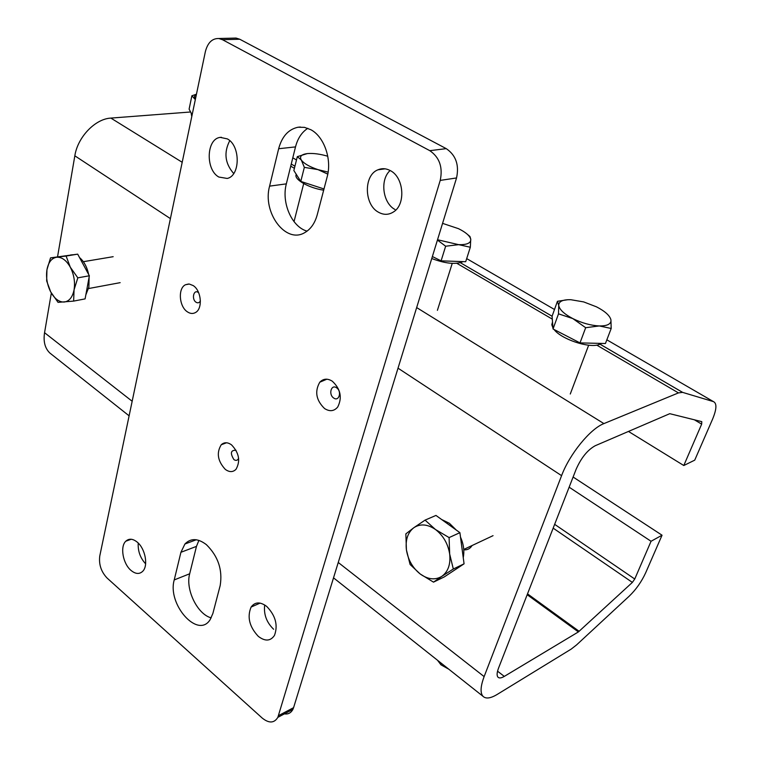 <?xml version="1.0" encoding="UTF-8"?>
<svg xmlns="http://www.w3.org/2000/svg" width="760" height="760" viewBox="0 0 760 760"><rect width="100%" height="100%" fill="white"/><g stroke="black" fill="none" stroke-linecap="round" stroke-linejoin="round"><path stroke-width="1.14" d="M231.524 444.856C227.62 442.101 224.19 442.073 221.236 444.762C216.296 452.884 217.664 461.101 225.34 469.414C229.416 472.349 232.978 472.311 236.018 469.291C240.625 461.026 239.124 452.884 231.524 444.856M193.192 285.579L189.287 284.041L185.544 284.724C177.773 288.106 179.037 306.536 187.34 311.809C190.19 313.738 192.907 313.975 195.491 312.531C202.91 308.769 201.4 290.643 193.192 285.579M332.32 381.216C327.503 378.224 323.332 378.556 319.789 382.204C314.507 391.485 316.094 400.263 324.558 408.538C329.678 411.787 334.067 411.293 337.706 407.046C342.409 397.651 340.613 389.034 332.32 381.216M390.137 170.506C379.734 179.616 382.698 203.091 394.962 209.484M390.327 170.611C386.156 168.378 382.033 168.102 377.976 169.793C363.498 175.151 364.002 204.763 378.518 212.249C383.743 215.127 388.769 214.994 393.594 211.869C405.973 204.335 403.911 177.298 390.327 170.611M264.698 604.969C263.558 614.27 266.532 622.364 273.619 629.261M266.769 606.48C260.243 601.606 255.018 601.797 251.104 607.059C246.972 617.006 249.365 626.772 258.305 636.357C265.098 641.554 270.484 641.24 274.474 635.408C278.169 625.328 275.604 615.686 266.769 606.48M138.225 543.067C137.788 551.057 140.258 557.982 145.625 563.834M137.266 542.165C132.848 538.612 129.029 538.289 125.818 541.196C119.871 546.573 122.911 563.692 130.957 570.37C135.555 574.161 139.507 574.427 142.823 571.188C148.475 565.573 145.245 548.615 137.266 542.165M229.757 140.676C223.63 152.494 224.95 163.447 233.719 173.536M227.363 138.899L220.286 137.389C206.302 138.662 205.314 169.755 218.842 177.042L227.192 178.448C240.369 175.93 240.625 145.72 227.363 138.899M327.17 176.823C332.072 159.448 324.168 136.677 310.859 129.722L304.456 127.348L297.967 127.243C288.392 129.343 281.951 136.505 278.654 148.732L269.591 186.133C262.181 212.448 285.731 244.245 304.712 232.645C310.697 229.235 314.868 223.307 317.214 214.843L327.17 176.823M220.172 585.599C222.746 569.914 218.148 556.263 206.387 544.654C197.904 538.203 190.75 537.985 184.917 544.017L180.918 552.292L174.23 579.928C167.057 604.276 197.913 639.274 210.102 619.732L212.876 613.472L220.172 585.599M429.799 150.67C439.508 157.358 442.985 167.276 440.22 180.405L277.856 717.345C274.227 723.244 269.021 723.491 262.228 718.077L107.103 578.065C101.156 571.776 98.714 564.423 99.769 555.997L205.333 51.794C207.632 42.788 212.107 38.361 218.775 38.513L222.48 39.7L429.799 150.67L446.243 148.637C455.895 155.22 459.325 164.996 456.541 177.954L293.588 707.655L278.521 715.625M222.48 39.7L239.751 39.235L446.243 148.637M239.751 39.235L236.056 38.066L233.424 38.133M282.635 713.45C287.261 714.865 290.69 713.507 292.913 709.365L293.588 707.655M307.819 128.307C301.815 132.183 297.72 138.377 295.507 146.898L286.339 183.863C281.248 202.692 291.859 227.041 307.069 231.135M198.901 540.369L196.469 546.383L189.677 573.781C185.269 589.389 197.372 614.336 211.214 617.87M472.055 545.547C470.145 548.701 467.381 550.126 463.771 549.832M694.203 419.7L701.67 424.127L701.793 421.648L669.769 413.687L595.194 445.74C587.584 449.939 581.248 457.748 576.175 469.167L498.55 668.087C496.831 672.647 496.66 675.688 498.037 677.226C499.301 678.385 501.391 678.11 504.288 676.4L578.398 631.921L632.377 582.407L553.156 528.143M701.67 424.127L683.791 465.519L694.725 460.151L712.576 419.159C716.689 409.203 716.994 403.36 713.469 401.622L682.575 392.369L678.452 392.901L603.915 423.595C590.32 428.716 569.611 454.062 561.583 475.655L484.13 676.6C480.5 686.356 480.111 692.92 482.98 696.293C485.811 699.048 490.542 698.431 497.192 694.431L571.216 649.087L576.545 644.936L629.289 596.087C636.111 589.484 641.601 581.656 645.753 572.622L662.045 535.211L651.054 541.272L634.752 579.015L632.377 582.407M190.618 111.986L110.865 118.094C95.219 118.826 77.672 137.085 74.831 155.809L57.56 256.738M51.338 293.075L44.555 332.709C43.215 341.506 44.963 348.27 49.808 352.982L51.699 354.474M628.463 431.433L683.791 465.519M569.145 487.189L651.054 541.272M662.045 535.211L573.106 477.023M601.625 343.425L598.766 344.698C588.202 348.251 561.156 339.026 554.059 329.507M552.966 327.978L551.779 324.691L552.52 321.983M611.192 328.472L605.435 343.51L580.003 342.902L553.042 328.976L552.092 316.198L557.441 301.292L558.733 305.377C558.752 301.406 562.77 299.516 570.798 299.706L583.708 301.919L596.514 306.85C605.064 311.267 609.871 315.609 610.936 319.874L610.973 321.043C610.432 324.406 606.537 326.04 599.308 325.945C590.729 325.498 581.903 323.048 572.812 318.582L585.675 327.702L599.308 325.945L611.192 328.472L610.936 319.874M558.733 305.377C559.408 309.567 564.1 313.975 572.812 318.582L558.505 313.842L558.733 305.377M567.957 299.697L557.441 301.292M553.042 328.976L558.505 313.842M580.003 342.902L585.675 327.702M462.849 261.62L462.137 262.019C454.936 264.603 444.809 263.445 431.756 258.523M442.567 223.364L458.46 228.655C465.633 232.189 469.718 235.666 470.697 239.096L470.782 239.78C470.62 243.219 466.592 244.853 458.707 244.672L470.326 247.247L465.69 261.716L441.094 260.851L432.364 256.538M437.437 240.055L445.654 246.221L458.707 244.672L437.532 239.742M470.326 247.247L470.753 239.143L469.946 236.483L467.58 234.498M441.094 260.851L445.654 246.221M191.757 116.622L191.111 112.927M192.128 114.846L189.107 109.136L191.881 95.779L195.329 99.598M196.412 94.401L194.398 96.415L195.386 99.313M196.45 94.202L191.881 95.779M323.665 190.19C308.484 187.976 293.265 179.066 296.295 174.363M323.988 188.955L300.789 181.412L293.854 170.534L297.312 156.655L301.292 159.989L304.342 167.361L317.974 169.623C309.453 166.744 303.895 163.533 301.292 159.989C299.316 156.55 301.283 154.423 307.173 153.615L307.857 153.539C313.604 153.14 320.235 154.042 327.76 156.237M328.12 172.111L317.974 169.623L327.778 174.116M307.173 153.615L297.312 156.655M300.789 181.412L304.342 167.361M441.608 519.498L449.426 523.308L456.285 530.062M460.503 537.111C463.628 544.169 464.541 551.01 463.239 557.64M457.729 568.014L453.349 570.912M425.049 520.125L413.82 527.725C420.28 523.517 427.49 524.106 435.452 529.482C443.232 535.515 447.982 543.704 449.673 554.04L449.094 537.586L435.452 529.482L425.049 520.125L435.955 515.432L459.904 532.665L464.065 563.825L444.277 576.916L433.513 582.141L441.807 576.365C435.157 580.308 427.956 579.51 420.195 573.981C412.661 567.929 408.072 559.901 406.419 549.889C405.289 539.923 407.759 532.532 413.82 527.725L405.849 533.871L406.419 549.889L410.087 564.471L420.195 573.981L433.513 582.141M449.673 554.04C450.747 564.3 448.124 571.748 441.807 576.365L453.321 569.012L449.673 554.04M464.065 563.825L453.321 569.012M459.904 532.665L449.094 537.586M70.433 255.008L72.609 254.752M79.524 257.564C84.008 261.392 87.058 267.035 88.663 274.493M89.1 277.191L88.882 287.08L85.852 294.832M50.54 257.868L77.691 254.153L89.357 275.776L85.101 298.889L73.625 301.102L74.072 289.816C72.513 297.284 69.207 301.359 64.153 302.043C59.023 302.147 54.539 298.775 50.701 291.916C47.111 284.762 45.857 277.362 46.949 269.724C48.383 262.305 51.604 258.134 56.63 257.231C61.769 256.918 66.329 260.233 70.3 267.197L66.101 256.044L50.54 257.868L46.949 269.724L46.654 280.915L50.701 291.916L58.035 302.356L73.625 301.102M74.072 289.816C75.259 282.055 74.005 274.512 70.3 267.197L77.814 277.837L74.072 289.816M89.357 275.776L77.814 277.837M77.691 254.153L66.101 256.044M448.77 669.18L440.962 664.819L437.522 660.269M441.474 663.404L440.962 664.819M236.046 450.281C230.698 450.043 229.995 453.15 233.918 459.601C235.999 460.959 237.576 460.522 238.63 458.308M198.664 292.762L198.246 292.438C193.638 289.028 191.358 299.231 196.032 302.224C197.828 303.326 199.281 302.888 200.402 300.922M336.604 387.809C331.236 383.857 328.225 394.487 333.678 398.012C339.017 402.012 342.114 391.343 336.604 387.809M440.22 180.405L456.541 177.954M278.654 148.732L295.507 146.898M286.339 183.863L269.591 186.133M180.918 552.292L196.469 546.383M189.677 573.781L174.23 579.928M497.553 671.184L504.288 676.4M527.183 594.728L578.398 631.921M603.915 423.595L416.66 307.572M182.2 162.288L110.865 118.094M74.831 155.809L170.411 218.614M398.022 368.173L561.583 475.655M290.728 166.174L294.405 168.321M456.827 263.302L552.311 319.133M596.761 345.125L678.452 392.901M682.642 392.388L599.156 343.672M552.092 316.217L460.332 262.684L552.092 316.236M294.937 166.193L291.26 164.046L294.927 166.202M713.469 401.622L606.841 339.824M554.496 309.491L466.688 258.609M296.485 159.97L292.799 157.833M527.516 593.864L579.158 631.322M634.752 579.015L554.648 524.333M484.13 676.6L338.248 562.476M132.164 401.251L44.555 332.709M226.518 442.776L221.236 444.762M188.613 284.002L185.544 284.724M326.885 379.192L319.789 382.204M377.976 169.793L385.13 168.825M251.104 607.059L260.12 603.098M125.818 541.196L131.224 539.248M220.286 137.389L221.388 137.284M218.775 38.513L236.056 38.066M277.856 717.345L292.913 709.365M297.967 127.243L300.39 127.015M184.917 544.017L196.28 539.752M682.575 392.369L599.146 343.691M482.98 696.293L333.516 577.837M129.114 415.834L49.808 352.982M598.766 344.698L599.269 343.368M570.275 394.012L588.667 345.183M437.409 310.327L452.238 263.368M294.025 221.644L303.696 183.597M493.05 535.667L463.742 549.452M113.164 256.69L83.344 261.697M120.156 282.663L88.569 288.543"/></g></svg>

